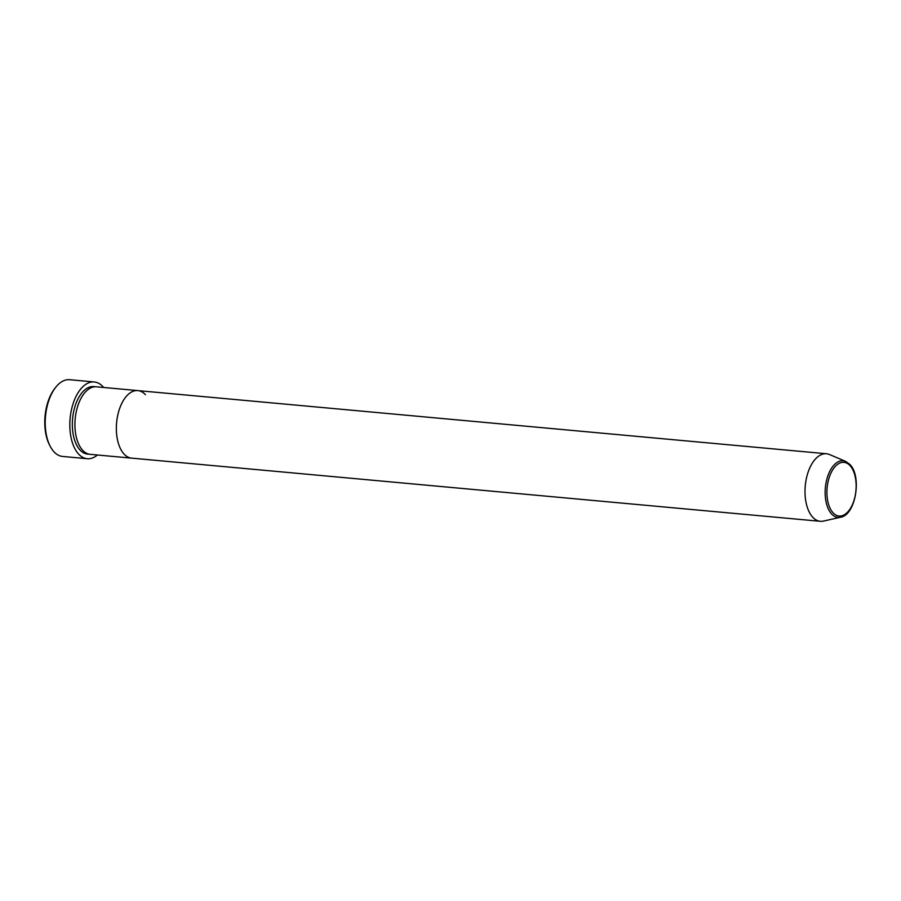 <?xml version="1.0" encoding="UTF-8"?>
<svg xmlns="http://www.w3.org/2000/svg" width="901" height="901" viewBox="0 0 901 901"><rect width="100%" height="100%" fill="white"/><g stroke="black" fill="none" stroke-linecap="round" stroke-linejoin="round"><path stroke-width="1.35" d="M94.256 381.968L69.659 379.704A38.529 20.7 95.2 0 0 55.716 387.295A38.529 20.7 95.2 0 0 50.287 446.457A38.529 20.7 95.2 0 0 53.992 451.806A38.529 20.7 95.2 0 0 62.62 456.447L87.217 458.71A38.529 20.7 -84.8 0 1 78.59 454.059A38.529 20.7 -84.8 0 1 71.416 409.921A38.529 20.7 -84.8 0 1 94.256 381.968A38.529 20.7 -84.8 0 1 102.872 386.608A38.529 20.7 -84.8 0 1 103.615 387.464M840.61 517.23C855.77 514.989 862.088 476.212 849.857 464.443L845.724 461.436A28.438 15.272 -84.8 0 0 826.881 479.107A28.438 15.272 -84.8 0 0 831.612 513.987A28.438 15.272 -84.8 0 0 840.61 517.23L823.446 521.082A33.911 18.223 -84.8 0 1 820.304 521.296L90.224 454.341A33.911 18.223 -84.8 0 1 82.633 450.252A33.911 18.223 -84.8 0 1 76.326 411.408A33.911 18.223 -84.8 0 1 96.418 386.811L137.842 390.606A33.911 18.223 -84.8 0 1 145.433 394.694M131.647 458.136A33.911 18.223 -84.8 0 1 124.056 454.048A33.911 18.223 -84.8 0 1 117.749 415.215A33.911 18.223 -84.8 0 1 137.842 390.606A33.911 18.223 -84.8 0 0 117.749 415.215A33.911 18.223 -84.8 0 0 124.056 454.048A33.911 18.223 -84.8 0 0 131.647 458.136M97.432 455.005A38.529 20.7 -84.8 0 1 87.217 458.71M50.287 446.457L49.634 445.195A36.986 19.878 -84.8 0 1 54.837 388.41L55.716 387.295M820.304 521.296A33.911 18.223 -84.8 0 1 812.725 517.197A33.911 18.223 -84.8 0 1 806.406 478.363A33.911 18.223 -84.8 0 1 826.499 453.755A33.911 18.223 -84.8 0 1 829.551 454.543L845.724 461.436M88.94 454.138A33.911 18.223 -84.8 0 1 80.043 450.016A33.911 18.223 -84.8 0 1 74.006 410.023A33.911 18.223 -84.8 0 1 95.112 386.777M833.042 512.77A26.94 14.472 95.2 0 0 853.438 502.06A26.94 14.472 95.2 0 0 850.015 465.603A26.94 14.472 95.2 0 0 829.618 476.314A26.94 14.472 95.2 0 0 833.042 512.77M826.499 453.755L137.842 390.606"/></g></svg>
